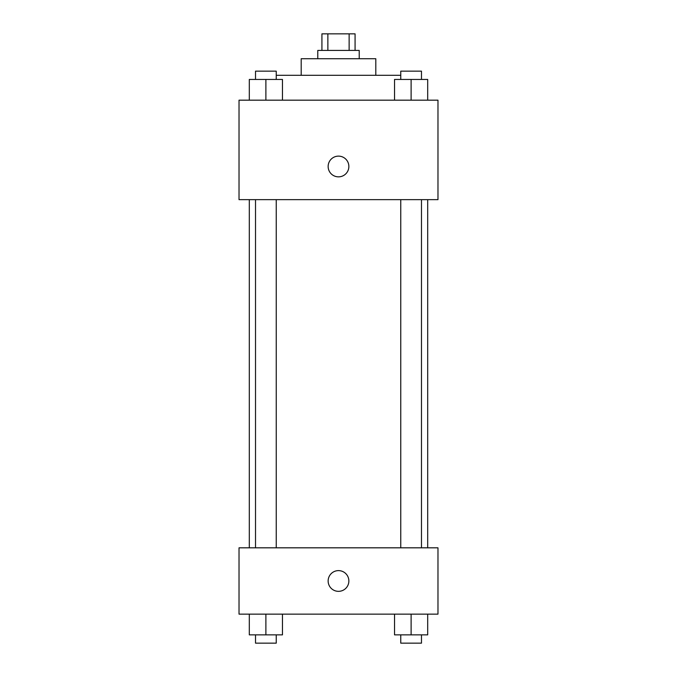 <?xml version="1.0" encoding="UTF-8"?>
<svg xmlns="http://www.w3.org/2000/svg" width="677" height="677" viewBox="0 0 677 677"><rect width="100%" height="100%" fill="white"/><g stroke="black" fill="none" stroke-linecap="round" stroke-linejoin="round"><path stroke-width="1.02" d="M327.863 50.428L327.863 33.85L321.922 33.85L321.922 50.428M327.863 33.85L355.078 33.85L355.078 50.428M349.137 50.428L349.137 33.85M317.775 58.721L317.775 50.428L359.225 50.428L359.225 58.721M301.197 75.299L301.197 58.721L375.803 58.721L375.803 75.299M276.241 75.299L400.759 75.299M239.023 100.171L437.977 100.171L437.977 199.647L239.023 199.647L239.023 100.171M328.142 166.483A10.358 10.358 0 0 1 343.679 157.513A10.358 10.358 0 0 1 343.679 175.461A10.358 10.358 0 0 1 328.142 166.483M239.023 547.82L437.977 547.82L437.977 614.132L239.023 614.132L239.023 547.82M338.5 591.343A10.358 10.358 0 0 1 329.53 575.797A10.358 10.358 0 0 1 347.47 575.797A10.358 10.358 0 0 1 338.5 591.343M394.539 614.132L394.539 634.857L427.695 634.857L427.695 614.132L427.695 634.857M411.117 634.857L411.117 614.132M421.483 634.857L421.483 643.15L400.759 643.15L400.759 634.857M249.305 614.132L249.305 634.857L282.461 634.857L282.461 614.132L282.461 634.857M265.883 634.857L265.883 614.132M276.241 634.857L276.241 643.15L255.517 643.15L255.517 634.857M394.539 100.171L394.539 79.446L427.695 79.446L427.695 100.171L427.695 79.446M411.117 100.171L411.117 79.446M421.483 79.446L421.483 71.153L400.759 71.153L400.759 79.446M249.305 100.171L249.305 79.446L282.461 79.446L282.461 100.171L282.461 79.446M265.883 100.171L265.883 79.446M276.241 79.446L276.241 71.153L255.517 71.153L255.517 79.446M427.695 547.82L427.695 199.647M249.305 547.82L249.305 199.647M400.759 199.647L400.759 547.82M421.483 199.647L421.483 547.82M276.241 547.82L276.241 199.647M255.517 547.82L255.517 199.647"/></g></svg>
